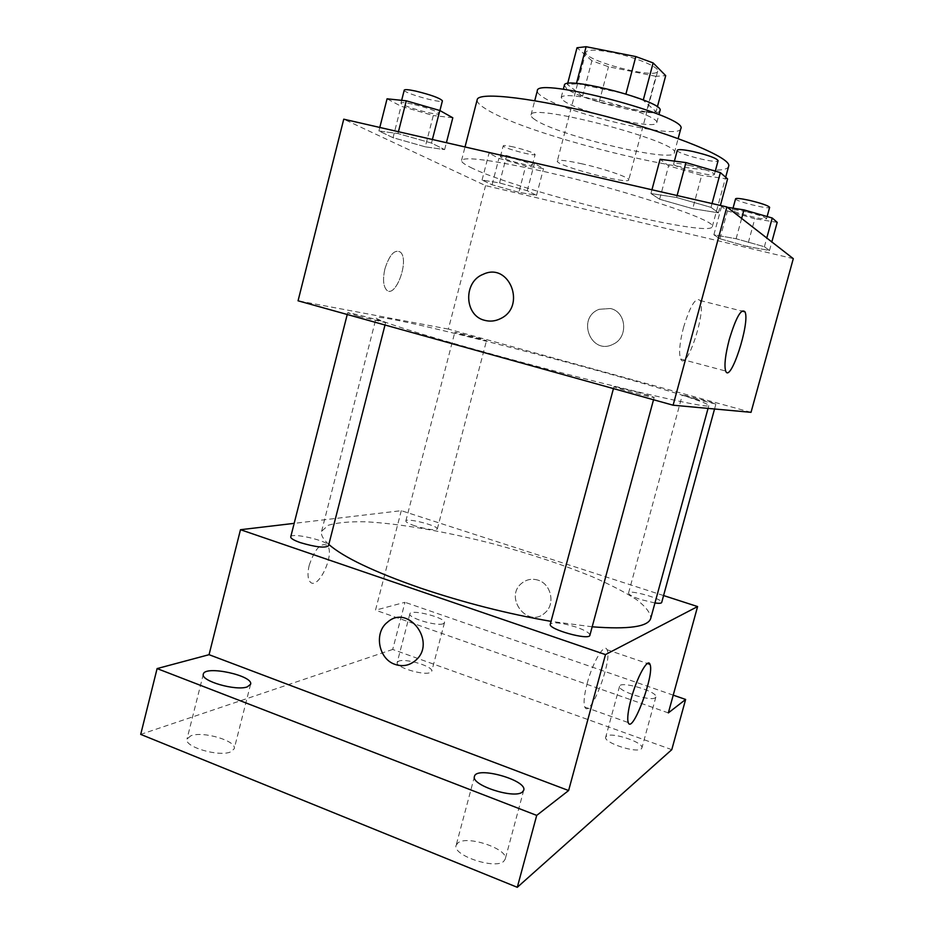 <?xml version="1.0" encoding="UTF-8"?>
<svg xmlns="http://www.w3.org/2000/svg" width="934" height="934" viewBox="0 0 934 934"><rect width="100%" height="100%" fill="white"/><g stroke="black" fill="none" stroke-linecap="round" stroke-linejoin="round"><path stroke-width="0.7" stroke-dasharray="4.67 3.5" d="M582.291 163.894C566.856 160.508 558.52 159.551 557.294 161.01C554.749 165.388 628.804 184.955 628.745 179.888C630.31 177.752 604.87 168.926 582.291 163.894M611.677 52.421C596.02 49.514 587.416 49.432 585.851 52.164C582.337 60.185 656.765 79.857 657.676 71.147C659.731 67.178 634.56 56.811 611.677 52.421M655.89 76.319L608.489 66.734L591.899 60.78L582.582 96.225L599.208 101.958L646.41 111.917L655.89 76.319L665.697 75.654M591.899 60.78L577.014 47.762M582.582 96.225L567.405 84.457L567.639 83.57M576.465 83.476L625.943 93.902M576.36 83.873L567.405 84.457M646.41 111.917L656.088 111.695L657.349 106.955M625.873 94.171L643.211 100.253L656.088 111.695M659.999 110.574C659.544 119.05 580.551 100.393 566.681 88.672L564.358 85.298M563.541 100.639C577.516 111.928 656.439 130.702 656.765 122.669C659.276 118.513 625.488 105.554 595.016 99.296C574.293 95.163 563.015 94.532 561.194 97.416L563.541 100.639M599.208 101.958L608.489 66.734M680.793 128.705C679.683 140.59 563.377 112.979 541.218 95.898C538.311 93.832 537.015 92.127 537.319 90.796M535.019 119.669C532.076 117.754 530.745 116.201 531.002 115.022C529.006 101.876 682.556 142.447 674.313 152.884C673.577 163.415 557.481 135.488 535.019 119.669M728.66 166.205C724.889 184.045 529.52 137.158 485.797 108.904C479.586 105.11 476.714 102.063 477.181 99.763M470.678 167.431C515.626 190.384 710.12 238.625 712.28 226.705C718.725 221.195 627.952 190.594 546.18 172.019C492.732 160.088 464.525 156.235 461.536 160.461C461.268 162.002 464.315 164.326 470.678 167.431M518.86 192.311L492.066 184.792L482.061 180.04L499.573 182.936L527.255 190.711L536.525 195.323L518.86 192.311L492.066 184.792L482.061 180.04L499.573 182.936L527.255 190.711L536.525 195.323L518.86 192.311L525.725 165.995L498.919 158.371L489.031 153.106L506.683 155.593L534.376 163.497L543.518 168.622L525.725 165.995M747.258 246.459L719.904 238.742L713.88 234.796L736.12 238.742L764.386 246.728L769.488 250.487L747.258 246.459L719.904 238.742L713.88 234.796L736.12 238.742L764.386 246.728L769.488 250.487L747.258 246.459L754.824 218.754L727.458 210.921L721.573 206.402L727.329 207.301M793.293 258.648L485.552 185.609L343.747 119.19M425.274 146.825L393.039 137.695L378.912 130.97L397.966 133.55L431.485 143.065L444.631 149.603L425.274 146.825L393.039 137.695L378.912 130.97L397.966 133.55L431.485 143.065L444.631 149.603L425.274 146.825L433.283 115.536L401.036 106.254L387.061 98.817M692.713 208.679L659.638 199.246L650.94 193.536L676.578 197.506L711.007 207.36L718.409 212.812L692.713 208.679L659.638 199.246L650.94 193.536L676.578 197.506L711.007 207.36L718.409 212.812L692.713 208.679L701.679 175.405L668.604 165.797L660.093 159.282M751.029 412.326L448.367 329.095L485.552 185.609M448.367 329.095L298.063 300.806M384.936 268.758C382.707 278.659 383.173 285.652 386.349 289.738C395.047 299.826 409.793 260.563 400.523 252.203C394.778 248.934 389.583 254.445 384.936 268.758C382.707 278.659 383.185 285.652 386.361 289.738C395.059 299.826 409.804 260.563 400.534 252.203C394.778 248.934 389.583 254.445 384.948 268.758M481.909 351.394C415.455 332.924 374.499 319.626 376.168 317.758C379.659 310.742 709.233 397.826 708.801 405.648C707.633 407.294 684.494 402.823 639.381 392.233C595.04 381.691 533.524 365.754 481.909 351.394M695.363 399.098L682.299 395.047C681.738 394.16 716.787 403.546 715.899 404.048L695.363 399.098M464.618 335.539L454.765 332.469C454.251 331.675 487.326 340.361 486.462 340.793L464.618 335.539M358.177 316.159L347.67 312.785C347.121 311.711 386.676 321.973 385.614 322.627L358.177 316.159M639.288 392.584L613.965 386.629C612.576 387.318 654.979 398.643 654.174 397.359L639.288 392.584M610.439 308.512L599.196 309.294C576.056 317.805 591.035 355.866 613.078 344.249C628.547 337.618 626.621 311.839 610.439 308.512L599.196 309.294C576.056 317.805 591.035 355.866 613.078 344.249C628.535 337.618 626.621 311.839 610.427 308.512M483.252 274.281C509.345 261.718 526.869 306.609 500.391 318.692C495.697 321.016 490.864 321.658 485.902 320.631M683.478 327.589C690.238 305.616 695.795 296.592 700.126 300.526C706.629 311.431 686.455 372.386 680.676 359.018C678.644 353.437 679.578 342.965 683.478 327.589M328.815 544.44C323.071 539.233 320.666 534.867 321.588 531.341L328.161 525.293C336.882 522.643 349.293 521.476 365.381 521.779C399.974 523.53 446.977 531.843 494.284 544.137C530.314 553.897 562.945 564.743 592.191 576.687C610.159 584.556 624.928 592.191 636.509 599.605C645.849 606.726 650.601 612.961 650.764 618.308M592.191 626.807L551.048 621.367M589.903 635.248C589.798 633.019 585.209 630.298 576.126 627.088C561.848 622.733 553.232 621.775 550.289 624.192M415.105 525.924C408.952 523.846 405.858 522.199 405.835 520.985C406.033 517.483 438.863 525.854 437.299 529.006C434.707 530.524 427.305 529.485 415.105 525.924M290.731 536.887C291.151 532.018 330.473 541.416 328.453 545.876M654.956 602.979L640.794 599.57C632.785 596.838 628.699 594.666 628.547 593.055C628.804 589.167 663.374 599.009 661.681 602.5M663.572 595.553L401.293 510.676L294.163 523.355M671.779 749.663L392.7 649.445L404.994 602.29L375.503 610.171L401.293 510.676M392.7 649.445L140.707 734.393M309.212 565.268C307.368 573.102 307.636 578.578 309.995 581.719C317.735 591.584 335.61 553.523 327.204 545.398C320.806 542.327 314.805 548.958 309.212 565.268M668.347 712.899L375.503 610.171M537.961 580.131C532.123 578.38 526.811 579.349 522.048 583.003C503.298 597.071 527.873 629.201 545.036 612.774C555.613 604.076 551.2 583.867 537.961 580.131C532.111 578.38 526.811 579.349 522.048 583.003C503.286 597.071 527.873 629.212 545.036 612.774C555.613 604.076 551.2 583.867 537.961 580.131M387.458 622.231C408.1 603.434 437.159 642.265 415.665 660.361L409.022 664.424M587.182 683.396C592.798 661.949 604.45 642.557 607.03 649.725C612.902 659.743 589.891 719.67 584.812 707.073C583.33 703.08 584.112 695.188 587.182 683.396M309.224 565.28C307.379 573.102 307.636 578.578 310.006 581.719C317.747 591.584 335.621 553.523 327.215 545.398C320.806 542.327 314.816 548.958 309.224 565.28M443.125 623.784C436.645 626.457 407.796 617.818 409.886 613.848C410.47 608.618 446.545 617.876 444.479 622.721L443.125 623.784M655.341 697.698C650.986 701.808 617.129 690.926 619.569 686.256C620.269 680.501 658.131 691.674 655.878 696.986L655.341 697.698M673.227 695.153L404.994 602.29M606.411 736.19L605.722 737.113C603.084 742.53 636.778 753.656 641.331 748.811L641.891 747.982C644.285 742.483 611.455 731.626 606.411 736.19M457.905 842.912L456.142 845.282C451.893 855.17 495.23 869.823 503.741 861.3L505.201 859.163C509.018 849.204 467.269 834.949 457.905 842.912M190.828 735.805L187.01 739.016C183.694 746.78 219.327 757.252 230.791 751.835L234.2 748.788C237.236 741.012 202.935 730.785 190.828 735.805M398.783 661.132L397.195 662.451C394.954 667.051 423.686 675.819 430.317 672.527L431.73 671.266C433.785 666.643 405.811 658.05 398.783 661.132M727.586 178.919L701.679 175.405M689.409 165.4C679.812 163.368 674.558 162.866 673.659 163.917C671.943 166.847 714.393 177.705 714.417 174.331C712.782 171.996 704.446 169.031 689.409 165.4M659.638 199.246L668.604 165.797M650.94 193.536L651.944 189.777M676.578 197.506L677.103 195.545M711.007 207.36L712.035 203.542M718.409 212.812L720.394 205.457M677.313 150.257C675.527 153.456 718.013 164.291 718.106 160.66M777.193 222.35L754.824 218.754M746.324 211.82C737.907 209.963 733.295 209.391 732.501 210.103C731.159 212.076 766.651 221.043 766.545 218.684C765.25 217.085 758.513 214.797 746.324 211.82M719.904 238.742L727.458 210.921M713.88 234.796L721.573 206.402M736.12 238.742L741.643 218.439M764.386 246.728L766.779 238.007M769.488 250.487L771.834 241.941M735.583 198.79C734.182 200.938 769.709 209.881 769.639 207.348M452.803 117.777L433.283 115.536M412.198 104.036C405.239 102.542 401.503 102.191 400.99 102.974C399.507 105.53 439.272 116.622 439.132 113.633C436.75 111.076 427.772 107.877 412.198 104.036M393.039 137.695L401.036 106.254M378.912 130.97L379.799 127.444M397.966 133.55L398.433 131.706M431.485 143.065L432.395 139.493M444.631 149.603L446.405 142.704M404.247 90.119C402.717 92.898 442.494 104.048 442.412 100.825M510.828 157.858C504.383 156.422 500.916 155.99 500.414 156.573C499.235 158.348 532.52 167.326 532.333 165.178C530.559 163.415 523.39 160.975 510.828 157.858M492.066 184.792L498.919 158.371M482.061 180.04L489.031 153.106M499.573 182.936L506.683 155.593M527.255 190.711L534.376 163.497M536.525 195.323L543.518 168.622M513.653 146.988C507.197 145.576 503.718 145.179 503.216 145.809C501.978 147.747 535.287 156.737 535.147 154.437C533.396 152.581 526.227 150.094 513.653 146.988M585.851 52.164L557.294 161.01M657.676 71.147L628.745 179.888M656.765 122.669L658.937 114.555M561.194 97.416L563.319 89.29M674.313 152.884L678.154 138.571M531.002 115.022L534.75 100.685M712.28 226.705L725.671 177.25M461.536 160.461L465.015 146.965M680.676 359.018L725.671 371.031M700.126 300.526L741.888 311.069M708.054 408.403L708.801 405.648M321.588 531.341L376.168 317.758M613.965 386.629L613.44 388.602M654.174 397.359L653.52 399.752M437.299 529.006L486.462 340.793M405.835 520.985L454.765 332.469M385.006 325.009L385.614 322.627M347.238 314.501L347.67 312.785M714.545 408.987L715.899 404.048M628.547 593.055L682.299 395.047M584.812 707.073L628.232 722.554M607.03 649.725L647.402 663.49M409.886 613.848L397.195 662.451M444.479 622.721L431.73 671.266M203.32 674.161L187.01 739.016M250.581 684.307L234.2 748.788M474.472 776.423L456.142 845.282M523.729 790.246L505.201 859.163M619.569 686.256L605.722 737.113M655.878 696.986L641.891 747.982M714.417 174.331L715.281 171.144M673.659 163.917L674.406 161.103M766.545 218.684L767.129 216.548M732.501 210.103L733.027 208.189M439.132 113.633L439.926 110.551M400.99 102.974L401.655 100.335M532.333 165.178L535.147 154.437M500.414 156.573L503.216 145.809"/><path stroke-width="1.4" d="M643.304 99.938L653.135 62.928L665.697 75.654L657.349 106.955M576.465 83.476L586.108 46.712L577.014 47.762L567.639 83.57M586.108 46.712L635.832 56.577L653.135 62.928M625.943 93.902L635.832 56.577M563.319 89.29L564.358 85.298C563.809 75.024 665.557 101.911 659.999 110.574L658.937 114.555M534.75 100.685L537.319 90.796C535.731 76.039 689.467 116.657 680.793 128.705L678.154 138.571M465.015 146.965L477.181 99.763C477.928 91.193 536.968 98.117 607.217 116.727C677.489 135.243 732.233 158.383 728.66 166.205L725.671 177.25M673.11 405.204L298.063 300.806L343.747 119.19L726.874 206.939L793.293 258.648L751.029 412.326L673.11 405.204L726.874 206.939M729.279 339.486C736.062 317.256 741.304 308.045 745.005 311.851C750.364 322.557 730.306 384.213 725.671 371.031C724.072 365.521 725.274 355.002 729.279 339.486M485.902 320.631L484.863 320.374C464.186 315.879 463.019 281.799 483.24 274.281C509.345 261.707 526.858 306.609 500.391 318.692C495.324 321.179 490.152 321.74 484.863 320.374C464.198 315.879 463.019 281.799 483.252 274.281L483.24 274.281M551.048 621.367C507.419 613.801 463.789 602.663 420.137 587.965C373.985 571.841 343.549 557.341 328.815 544.44M708.054 408.403L650.764 618.308C648.313 626.761 628.78 629.598 592.191 626.807M613.44 388.602L550.289 624.192C547.768 629.189 589.541 640.864 589.903 635.248L653.52 399.752M385.006 325.009L328.453 545.876C324.88 548.176 315.564 547.114 300.491 542.677C293.906 540.354 290.649 538.428 290.731 536.887L347.238 314.501M714.545 408.987L661.681 602.5C661.319 603.364 659.077 603.527 654.956 602.979M294.163 523.355L240.482 529.706L605.489 654.594L697.593 606.563L663.572 595.553M536.711 815.394L517.296 887.3L140.707 734.393L157.099 668.581L536.711 815.394L568.619 790.538L605.489 654.594M240.482 529.706L209.053 654.687L157.099 668.581M517.296 887.3L671.779 749.663L685.626 699.449L673.227 695.153M697.593 606.563L668.347 712.899L685.626 699.449M631.174 698.819C636.918 677.162 647.951 657.326 649.994 664.378C654.851 674.126 632.295 734.895 628.232 722.554C627.053 718.631 628.033 710.716 631.174 698.819M209.053 654.687L568.619 790.538M409.022 664.424C404.445 666.059 399.81 666.059 395.117 664.401C378.457 659.147 373.693 632.657 387.458 622.231C408.088 603.434 437.159 642.277 415.653 660.361C409.571 665.557 402.717 666.899 395.117 664.413C378.468 659.147 373.693 632.657 387.458 622.231L387.458 622.231M247.276 686.875C236.045 691.253 200.261 680.886 203.32 674.161C204.674 665.02 253.861 675.632 250.581 684.307L247.276 686.875M522.351 792.067C514.167 799.294 470.584 784.98 474.472 776.423C476.212 765.833 527.476 780.194 523.729 790.246L522.351 792.067M651.944 189.777L660.093 159.282L685.953 162.586L720.394 172.627L727.586 178.919L720.394 205.457M677.103 195.545L685.953 162.586M712.035 203.542L720.394 172.627M715.281 171.144L718.106 160.66C716.518 158.185 708.194 155.149 693.133 151.542C683.525 149.545 678.247 149.113 677.313 150.257L674.406 161.103M727.329 207.301L743.966 209.893L772.243 218.019L777.193 222.35L771.834 241.941M741.643 218.439L743.966 209.893M766.779 238.007L772.243 218.019M767.129 216.548L769.639 207.348C768.378 205.655 761.642 203.32 749.453 200.366C741.012 198.533 736.389 197.996 735.583 198.79L733.027 208.189M379.799 127.444L387.061 98.817L406.29 100.814L439.821 110.504L452.803 117.777L446.405 142.704M398.433 131.706L406.29 100.814M432.395 139.493L439.821 110.504M439.926 110.551L442.412 100.825C440.066 98.128 431.088 94.859 415.502 91.042C408.543 89.571 404.796 89.267 404.247 90.119L401.655 100.335M741.888 311.069L745.005 311.851M647.402 663.49L649.994 664.378"/></g></svg>

